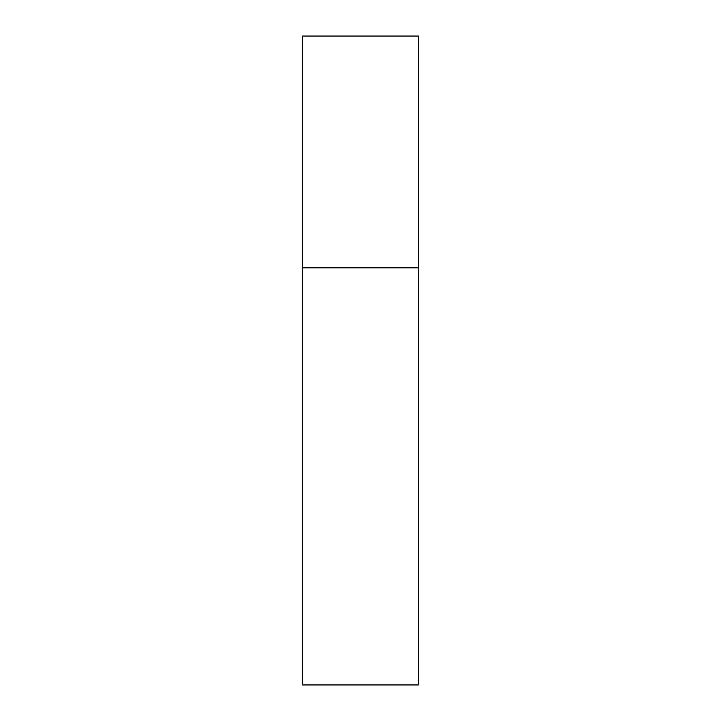 <?xml version="1.0" encoding="UTF-8"?>
<svg xmlns="http://www.w3.org/2000/svg" width="721" height="721" viewBox="0 0 721 721"><rect width="100%" height="100%" fill="white"/><g stroke="black" fill="none" stroke-linecap="round" stroke-linejoin="round"><path stroke-width="1.08" d="M302.559 267.797L418.441 267.797L418.441 36.05L302.559 36.05L302.559 684.95L418.441 684.95L418.441 267.797L302.559 267.797"/></g></svg>
